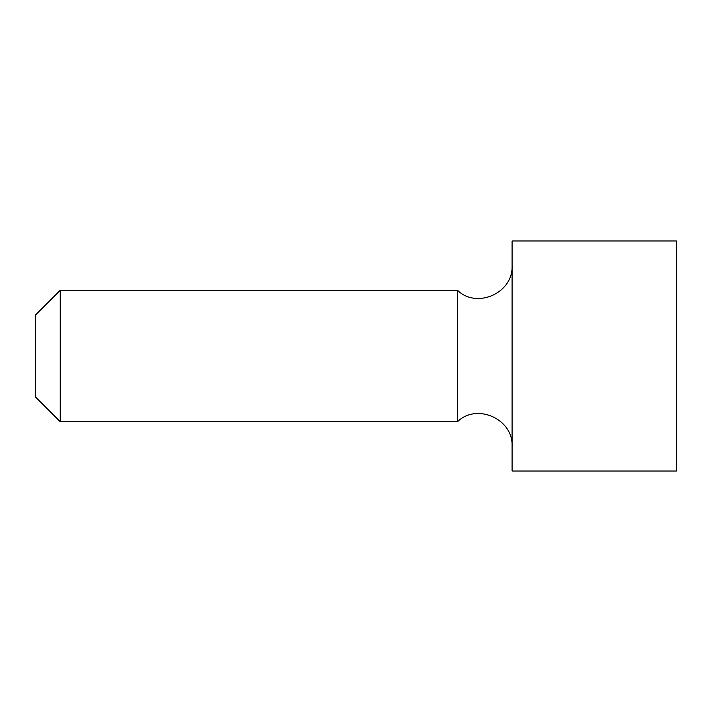 <?xml version="1.0" encoding="UTF-8"?>
<svg xmlns="http://www.w3.org/2000/svg" width="712" height="712" viewBox="0 0 712 712"><rect width="100%" height="100%" fill="white"/><g stroke="black" fill="none" stroke-linecap="round" stroke-linejoin="round"><path stroke-width="1.07" d="M60.244 290.273L35.6 314.927L35.6 397.073L60.244 421.727L60.244 290.273L457.496 290.273L457.496 421.727L60.244 421.727M512.088 356L512.088 240.985L676.4 240.985L676.4 471.015L512.088 471.015L512.088 356M457.496 421.727C476.47 402.85 513.325 418.718 512.088 446.371M457.496 290.273C476.47 309.15 513.325 293.282 512.088 265.629"/></g></svg>
